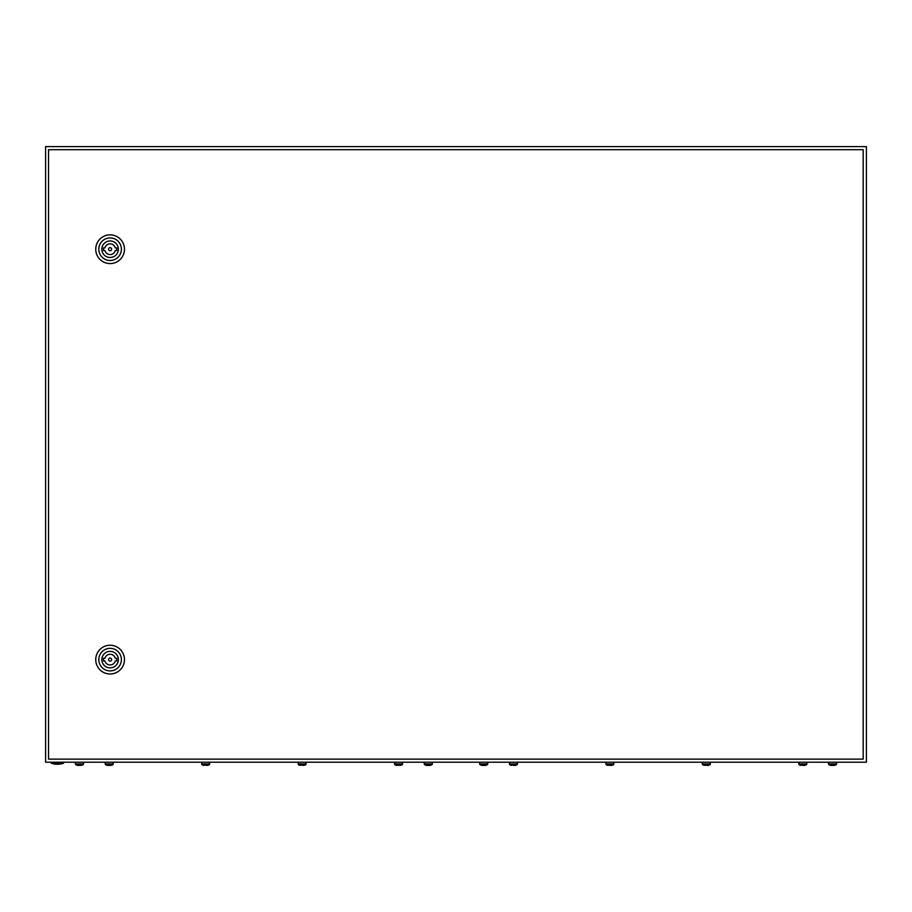 <?xml version="1.0" encoding="UTF-8"?>
<svg xmlns="http://www.w3.org/2000/svg" width="912" height="912" viewBox="0 0 912 912"><rect width="100%" height="100%" fill="white"/><g stroke="black" fill="none" stroke-linecap="round" stroke-linejoin="round"><path stroke-width="1.37" d="M45.6 146.604L45.6 762.215L866.4 762.215L866.4 146.604L45.6 146.604M63.555 763.23A18.981 18.981 0 0 1 51.243 763.23L63.555 763.23L63.555 762.215M111.64 659.604A1.539 1.539 0 0 0 110.101 658.065A1.539 1.539 0 0 0 108.562 659.604A1.539 1.539 0 0 0 110.101 661.143A1.539 1.539 0 0 0 111.64 659.604M95.737 659.615A14.364 14.364 0 0 1 110.101 645.251A14.364 14.364 0 0 1 124.465 659.615A14.364 14.364 0 0 1 110.101 673.979A14.364 14.364 0 0 1 95.737 659.615M98.815 659.615A11.286 11.286 0 0 1 110.101 648.329A11.286 11.286 0 0 1 121.387 659.615A11.286 11.286 0 0 1 110.101 670.901A11.286 11.286 0 0 1 98.815 659.615M118.366 659.615A8.254 8.254 0 0 1 110.101 667.869A8.254 8.254 0 0 1 101.848 659.615A8.254 8.254 0 0 1 110.101 651.35A8.254 8.254 0 0 1 118.366 659.615M115.288 658.327A5.335 5.335 0 0 0 104.926 658.327L103.432 658.327L103.432 660.892L104.926 660.892A5.335 5.335 0 0 0 115.288 660.892L116.77 660.892L116.77 658.327L115.288 658.327M111.64 249.204A1.539 1.539 0 0 0 110.101 247.665A1.539 1.539 0 0 0 108.562 249.204A1.539 1.539 0 0 0 110.101 250.743A1.539 1.539 0 0 0 111.64 249.204M95.737 249.215A14.364 14.364 0 0 1 110.101 234.851A14.364 14.364 0 0 1 124.465 249.215A14.364 14.364 0 0 1 110.101 263.579A14.364 14.364 0 0 1 95.737 249.215M98.815 249.215A11.286 11.286 0 0 1 110.101 237.929A11.286 11.286 0 0 1 121.387 249.215A11.286 11.286 0 0 1 110.101 260.501A11.286 11.286 0 0 1 98.815 249.215M118.366 249.215A8.254 8.254 0 0 1 110.101 257.469A8.254 8.254 0 0 1 101.848 249.215A8.254 8.254 0 0 1 110.101 240.95A8.254 8.254 0 0 1 118.366 249.215M115.288 247.927A5.335 5.335 0 0 0 104.926 247.927L103.432 247.927L103.432 250.492L104.926 250.492A5.335 5.335 0 0 0 115.288 250.492L116.77 250.492L116.77 247.927L115.288 247.927M48.541 149.693L48.541 759.126L863.185 759.126L863.185 149.693L48.541 149.693M480.419 765.008L479.598 763.948L487.806 763.948L486.985 765.008M480.419 764.963L486.985 764.963M481.753 765.385L485.651 765.385M509.352 762.215L510.173 765.008L509.352 763.948L517.56 763.948L516.739 765.008L517.56 762.215M514.482 765.385L510.173 764.963L516.739 764.963M514.744 765.385L515.405 765.385M605.796 762.215L606.617 765.008L605.796 763.948L614.004 763.948L613.183 765.008L614.004 762.215M610.926 765.385L606.617 764.963L613.183 764.963M611.188 765.385L611.849 765.385M702.24 763.948L702.24 762.215L703.061 765.008L702.24 763.948L710.448 763.948L709.627 765.008L710.448 762.215M707.37 765.385L703.061 764.963L709.627 764.963M707.632 765.385L708.293 765.385M798.684 762.215L799.505 765.008L798.684 763.948L806.892 763.948L806.071 765.008L806.892 762.215M803.814 765.385L799.505 764.963L806.071 764.963M804.076 765.385L804.737 765.385M829.259 765.008L828.438 763.948L836.646 763.948L835.825 765.008M829.259 764.963L835.825 764.963M833.83 765.385L834.491 765.385M830.593 765.385L833.568 765.385M800.839 765.385L799.505 764.963M704.395 765.385L703.061 764.963M607.951 765.385L606.617 764.963M511.507 765.385L510.173 764.963M76.175 765.008L75.354 763.948L83.562 763.948L82.741 765.008M76.175 764.963L82.741 764.963M80.484 765.385L81.407 765.385M77.509 765.385L79.458 765.385M105.108 762.215L105.929 765.008L105.108 763.948L113.316 763.948L112.495 765.008L113.316 762.215M109.212 765.385L105.929 764.963L112.495 764.963M110.238 765.385L111.161 765.385M201.552 762.215L202.373 765.008L201.552 763.948L209.76 763.948L208.939 765.008L209.76 762.215M207.605 765.385L202.373 764.963L208.939 764.963M297.996 762.215L298.817 765.008L297.996 763.948L306.204 763.948L305.383 765.008L306.204 762.215M304.049 765.385L298.817 764.963L305.383 764.963M394.44 762.215L395.261 765.008L394.44 763.948L402.648 763.948L401.827 765.008L402.648 762.215M400.493 765.385L395.261 764.963L401.827 764.963M425.015 765.008L424.194 763.948L432.402 763.948L431.581 765.008M425.015 764.963L431.581 764.963M426.349 765.385L430.247 765.385M396.595 765.385L395.261 764.963M300.151 765.385L298.817 764.963M203.707 765.385L202.373 764.963M107.263 765.385L105.929 764.963M51.243 763.23L51.243 762.215M487.806 763.948L487.806 762.215M479.598 763.948L479.598 762.215M836.646 763.948L836.646 762.215M828.438 763.948L828.438 762.215M83.562 763.948L83.562 762.215M75.354 763.948L75.354 762.215M432.402 763.948L432.402 762.215M424.194 763.948L424.194 762.215"/></g></svg>
